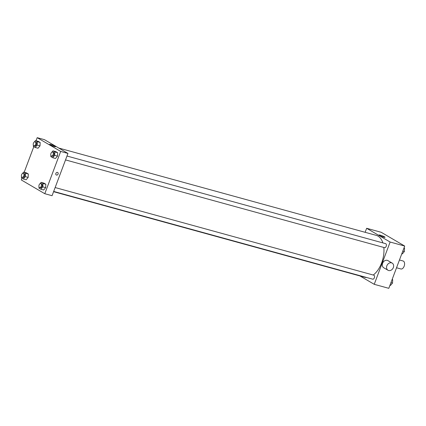 <?xml version="1.0" encoding="UTF-8"?>
<svg xmlns="http://www.w3.org/2000/svg" width="426" height="426" viewBox="0 0 426 426"><rect width="100%" height="100%" fill="white"/><g stroke="black" fill="none" stroke-linecap="round" stroke-linejoin="round"><path stroke-width="0.64" d="M396.531 267.773L400.914 268.976A4.138 2.418 -74.6 0 0 404.343 265.627A4.138 2.418 -74.6 0 0 403.108 260.994L399.46 259.988M365.13 232.303L366.642 228.283L381.211 232.292L404.7 246.047L388.81 288.327L374.236 284.318L359.949 275.952M53.585 191.689L364.677 277.251A21.731 12.7 -74.6 0 0 366.685 277.523M373.245 275.031A21.731 12.7 -74.6 0 0 383.826 247.458M382.894 242.911A21.731 12.7 -74.6 0 0 376.201 235.349L58.761 148.046M366.642 228.283L390.131 242.037L374.236 284.318M65.524 159.915L384.572 247.666A2.071 1.209 -74.6 0 0 386.286 245.988A2.071 1.209 -74.6 0 0 385.668 243.672L66.989 156.028M53.681 191.434L372.723 279.179A2.071 1.209 -74.6 0 0 374.438 277.507A2.071 1.209 -74.6 0 0 373.82 275.191L55.14 187.546M390.131 242.037L404.7 246.047M380.365 235.189A3.222 0.405 -159.4 0 1 383.522 236.339A3.222 0.405 -159.4 0 1 385.045 237.298A3.222 0.405 -159.4 0 1 381.888 236.542A3.222 0.405 -159.4 0 1 379.012 235.03A3.222 0.405 -159.4 0 1 380.365 235.189M388.006 270.254L383.735 267.752A4.138 3.317 -59.6 0 1 382.963 262.501A4.138 3.317 -59.6 0 1 387.916 260.611L392.186 263.108A4.138 3.317 -59.6 0 1 393.336 267.571A4.138 3.317 -59.6 0 1 388.006 270.254A4.138 3.317 -59.6 0 1 387.234 265.004A4.138 3.317 -59.6 0 1 392.186 263.108M36.034 140.756L37.19 137.673L44.48 139.68L67.963 153.435L52.073 195.71L44.789 193.708L21.3 179.953L21.966 178.18M51.807 152.236L52.994 150.857L55.827 151.635L57.675 152.716L57.515 156.14L55.508 158.483L57.515 156.14L54.682 155.362L52.675 157.705L50.827 156.619L50.88 155.447M22.456 173.499L23.638 172.12L26.471 172.897L28.318 173.984L28.159 177.408L26.151 179.751L28.159 177.408L25.326 176.63L23.318 178.968L21.47 177.887L21.524 176.715M37.19 137.673L60.678 151.427L44.789 193.708M24.186 172.274L33.814 146.661M39.964 183.755L41.146 182.376L43.979 183.153L45.827 184.234L45.667 187.658L43.66 190.001L45.667 187.658L42.834 186.881L40.827 189.224L38.979 188.138L39.032 186.966M34.298 141.98L35.486 140.601L38.319 141.384L40.166 142.465L40.007 145.889L37.999 148.232L40.007 145.889L37.174 145.112L35.166 147.449L33.319 146.368L33.372 145.197M60.678 151.427L67.963 153.435M50.918 144.579A3.222 0.405 -159.4 0 1 54.07 145.729A3.222 0.405 -159.4 0 1 55.593 146.688A3.222 0.405 -159.4 0 1 52.435 145.932A3.222 0.405 -159.4 0 1 49.565 144.419A3.222 0.405 -159.4 0 1 50.918 144.579M57.702 172.509L57.702 172.509A1.422 1.14 -59.6 0 1 58.096 174.042A1.422 1.14 -59.6 0 1 56.264 174.964A1.422 1.14 -59.6 0 1 55.998 173.158A1.422 1.14 -59.6 0 1 57.702 172.509A1.422 1.14 -59.6 0 1 58.096 174.042A1.422 1.14 -59.6 0 1 56.264 174.964L56.264 174.964M35.486 140.601L37.334 141.688L37.174 145.112M33.468 143.131L33.649 142.742M33.968 145.798L34.778 146.022A2.071 1.209 -74.6 0 0 36.492 144.35A2.071 1.209 -74.6 0 0 35.875 142.034L35.065 141.81A2.071 1.209 -74.6 0 0 33.446 143.179A2.071 1.209 -74.6 0 0 33.968 145.798A2.071 1.209 -74.6 0 0 35.683 144.126A2.071 1.209 -74.6 0 0 35.065 141.81M35.166 147.449L37.999 148.232M38.319 141.384L40.166 142.465L40.007 145.889M37.334 141.688L40.166 142.465M52.994 150.857L54.842 151.938L54.682 155.362M50.976 153.381L51.157 152.993M51.477 156.054L52.286 156.273A2.071 1.209 -74.6 0 0 54.001 154.601A2.071 1.209 -74.6 0 0 53.383 152.284L52.574 152.061A2.071 1.209 -74.6 0 0 50.955 153.435A2.071 1.209 -74.6 0 0 51.477 156.054A2.071 1.209 -74.6 0 0 53.191 154.377A2.071 1.209 -74.6 0 0 52.574 152.061M52.675 157.705L55.508 158.483M55.827 151.635L57.675 152.716L57.515 156.14M54.842 151.938L57.675 152.716M23.638 172.12L25.485 173.201L25.326 176.63M21.619 174.649L21.801 174.261M22.12 177.317L22.929 177.541A2.071 1.209 -74.6 0 0 24.644 175.863A2.071 1.209 -74.6 0 0 24.026 173.547L23.217 173.329A2.071 1.209 -74.6 0 0 21.604 174.697A2.071 1.209 -74.6 0 0 22.12 177.317A2.071 1.209 -74.6 0 0 23.835 175.645A2.071 1.209 -74.6 0 0 23.217 173.329M23.318 178.968L26.151 179.751M26.471 172.897L28.318 173.984L28.159 177.408M25.485 173.201L28.318 173.984M41.146 182.376L42.994 183.457L42.834 186.881M39.128 184.9L39.309 184.511M39.629 187.568L40.438 187.791A2.071 1.209 -74.6 0 0 42.153 186.119A2.071 1.209 -74.6 0 0 41.535 183.803L40.726 183.579A2.071 1.209 -74.6 0 0 39.112 184.948A2.071 1.209 -74.6 0 0 39.629 187.568A2.071 1.209 -74.6 0 0 41.343 185.896A2.071 1.209 -74.6 0 0 40.726 183.579M40.827 189.224L43.66 190.001M43.979 183.153L45.827 184.234L45.667 187.658M42.994 183.457L45.827 184.234M404.034 247.82L404.53 248.113L404.37 251.537L402.362 253.88L401.814 253.726M402.799 251.106L404.37 251.537M403.981 247.964L404.53 248.113M392.186 279.339L392.681 279.632L392.522 283.056L390.514 285.399L389.966 285.244M390.951 282.624L392.522 283.056M392.133 279.483L392.681 279.632"/></g></svg>
